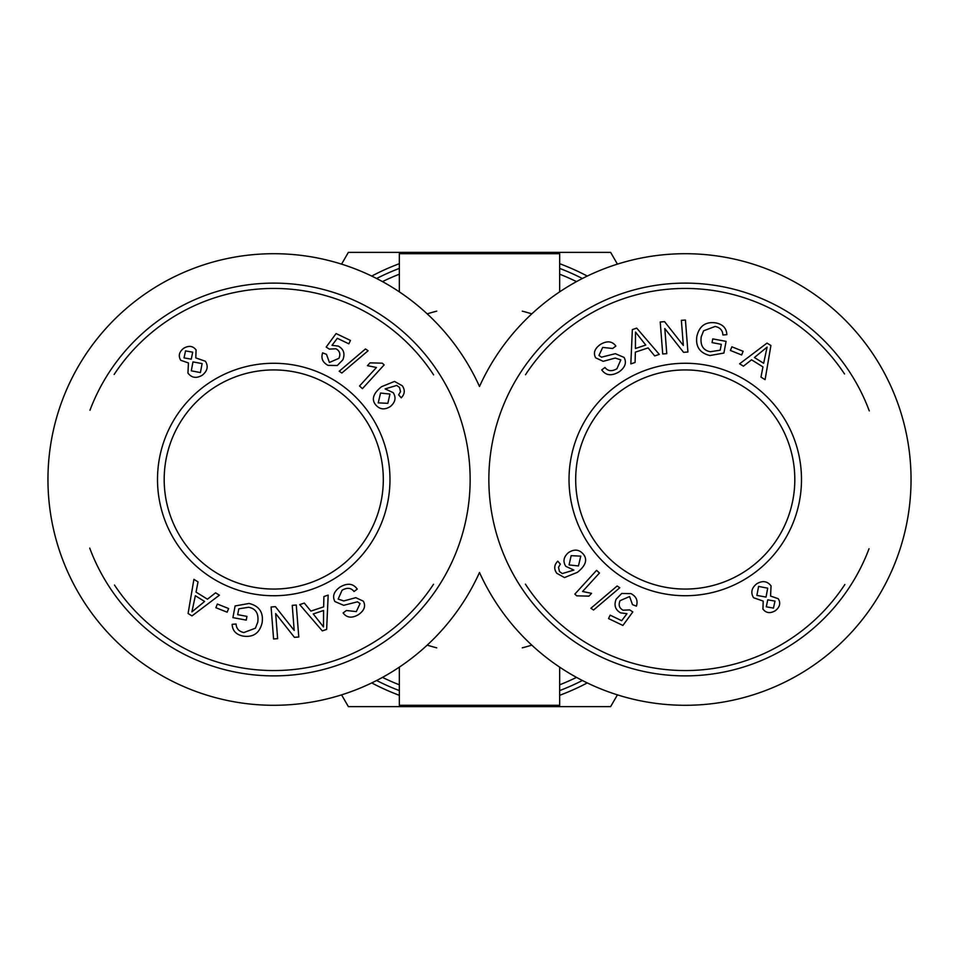<?xml version="1.0" encoding="UTF-8"?>
<svg xmlns="http://www.w3.org/2000/svg" width="959" height="959" viewBox="0 0 959 959"><rect width="100%" height="100%" fill="white"/><g stroke="black" fill="none" stroke-linecap="round" stroke-linejoin="round"><path stroke-width="1.44" d="M427.211 313.869A173.687 173.687 0 0 1 436.741 311.16A173.687 173.687 0 0 0 427.211 313.869M522.259 311.16A173.687 173.687 0 0 1 531.789 313.869A173.687 173.687 0 0 0 522.259 311.16M531.789 645.131A173.687 173.687 0 0 1 522.259 647.84A173.687 173.687 0 0 0 531.789 645.131M436.741 647.84A173.687 173.687 0 0 1 427.211 645.131A173.687 173.687 0 0 0 436.741 647.84M399.34 291.86L399.34 253.703L559.66 253.703L559.66 291.86M559.66 667.14L559.66 705.297L399.34 705.297L399.34 667.14M582.377 278.506A225.797 225.797 0 0 0 559.66 268.412M399.34 268.412A225.797 225.797 0 0 0 376.623 278.506M376.623 680.494A225.797 225.797 0 0 0 399.34 690.588M559.66 690.588A225.797 225.797 0 0 0 582.377 680.494M479.5 386.501A225.797 225.797 0 0 1 824.596 301.833A225.797 225.797 0 0 1 824.596 657.167A225.797 225.797 0 0 1 479.5 572.499A225.797 225.797 0 0 1 134.404 657.167A225.797 225.797 0 0 1 134.404 301.833A225.797 225.797 0 0 1 479.5 386.501M164.193 479.5A109.554 109.554 0 0 1 328.529 384.619A109.554 109.554 0 0 1 328.529 574.381A109.554 109.554 0 0 1 164.193 479.5M794.807 479.5A109.554 109.554 0 0 1 630.471 574.381A109.554 109.554 0 0 1 630.471 384.619A109.554 109.554 0 0 1 794.807 479.5M114.145 374.478A191.057 191.057 0 0 1 433.612 374.873M433.504 584.283A191.057 191.057 0 0 1 114.481 585.038M89.726 548.128A196.403 196.403 0 0 0 468.759 456.184A196.403 196.403 0 0 0 89.954 410.272M273.747 589.054A109.554 109.554 0 0 1 178.865 424.717A109.554 109.554 0 0 1 368.628 424.717A109.554 109.554 0 0 1 273.747 589.054M273.747 595.743A116.243 116.243 0 0 0 374.406 421.385A116.243 116.243 0 0 0 173.076 421.385A116.243 116.243 0 0 0 273.747 595.743M402.265 385.746C405.225 390.073 404.878 394.089 401.234 397.829L398.656 394.868L400.502 391.656L399.519 387.46L396.714 385.434L385.134 388.91L393.202 392.663C396.307 397.553 395.396 402.157 390.457 406.448C384.703 410.116 379.776 409.589 375.688 404.854C371.241 399.423 373.219 393.358 381.598 386.669L394.521 381.43L402.265 385.746M341.86 373.015L339.222 371.241L365.463 348.968L368.1 350.742L341.86 373.015M187.952 373.099L188.432 362.946L180.748 360.284C178.122 355.933 179.093 351.929 183.672 348.285C188.803 345.324 192.939 345.863 196.068 349.915L195.792 357.899L205.442 361.267C208.523 366.398 207.444 371.061 202.217 375.245C196.439 378.625 191.68 377.918 187.952 373.099M215.571 592.818L219.395 595.191L191.992 615.906L188.084 613.484L193.91 579.332L198.022 581.897L196.044 592.099L207.456 599.195L215.571 592.818M237.7 614.659L246.942 616.385L246.247 620.113L232.917 617.62L235.111 605.944L249.076 603.463C259.194 605.956 263.557 612.345 262.143 622.619C259.721 633.012 253.428 637.519 243.274 636.117C236.154 634.714 232.45 630.782 232.15 624.333L236.094 624.009C236.37 628.708 238.971 631.549 243.922 632.532L255.406 628.193L257.791 622.079C258.846 613.508 255.777 608.569 248.609 607.275L238.791 608.821L237.7 614.659M339.894 587.148C347.422 582.748 353.2 583.408 357.251 589.114L354.027 591.523C351.126 587.771 347.146 587.34 342.063 590.253L338.179 599.099L343.766 600.945L355.813 597.673L363.353 601.185C365.954 606.076 364.312 610.571 358.426 614.671C351.869 618.447 346.762 617.86 343.118 612.933L346.391 610.511L356.304 611.59L360.045 603.583L357.479 601.82L343.67 605.321L334.919 601.569C332.162 596.354 333.828 591.547 339.894 587.148M323.914 596.534L328.17 595.107L326.647 629.416L322.296 630.878L299.711 604.614L304.303 603.079L310.896 611.099L323.651 606.843L323.914 596.534M292.231 605.345L296.283 605.033L298.776 637.004L294.437 637.339L275.665 613.556L277.63 638.658L273.579 638.97L271.085 606.999L275.425 606.663L294.197 630.447L292.231 605.345M217.345 604.026L228.602 608.533L227.139 612.202L215.883 607.706L217.345 604.026M328.05 365.379C322.668 362.502 320.857 358.33 322.608 352.864L326.48 354.339L329.416 362.466L338.935 358.33C340.757 354.015 339.75 350.838 335.914 348.8L329.297 349.1L326.18 347.062L336.094 333.552L350.467 340.433L348.836 343.825L337.316 338.299L332.03 345.312L338.359 346.127C343.706 349.148 345.204 353.703 342.866 359.805L337.304 365.511L328.05 365.379M384.151 364.888L362.43 388.647L359.529 385.998L376.443 367.489L367.441 365.679L370.018 362.862L382.281 363.173L384.151 364.888M378.23 402.864L387.856 403.331L389.929 394.065L380.555 393.046L378.23 402.864M191.249 359.181L192.711 352.193L185.555 350.898L184.02 357.875L191.249 359.181M200.407 372.572L202.121 363.605L192.963 361.903L191.309 370.833L200.407 372.572M195.348 595.719L191.908 611.878L204.603 601.473L195.348 595.719M313.245 613.952L323.495 626.922L323.579 610.499L313.245 613.952M844.855 584.522A191.057 191.057 0 0 1 525.388 584.127M525.496 374.717A191.057 191.057 0 0 1 844.519 373.962M869.274 410.872A196.403 196.403 0 0 0 490.241 502.816A196.403 196.403 0 0 0 869.046 548.728M685.253 369.946A109.554 109.554 0 0 1 780.135 534.283A109.554 109.554 0 0 1 590.372 534.283A109.554 109.554 0 0 1 685.253 369.946M685.253 363.257A116.243 116.243 0 0 0 584.594 537.615A116.243 116.243 0 0 0 785.924 537.615A116.243 116.243 0 0 0 685.253 363.257M556.735 573.254C553.775 568.927 554.122 564.911 557.766 561.171L560.344 564.132L558.498 567.344L559.481 571.54L562.286 573.566L573.866 570.09L565.798 566.337C562.693 561.447 563.604 556.843 568.543 552.552C574.297 548.884 579.224 549.411 583.312 554.146C587.759 559.577 585.781 565.642 577.402 572.331L564.479 577.57L556.735 573.254M617.14 585.985L619.778 587.759L593.537 610.032L590.9 608.258L617.14 585.985M771.048 585.901L770.568 596.054L778.252 598.716C780.878 603.067 779.907 607.071 775.328 610.715C770.197 613.676 766.061 613.137 762.932 609.085L763.208 601.101L753.558 597.733C750.477 592.602 751.556 587.939 756.783 583.755C762.561 580.375 767.32 581.082 771.048 585.901M743.429 366.182L739.605 363.809L767.008 343.094L770.916 345.516L765.09 379.668L760.978 377.103L762.956 366.901L751.544 359.805L743.429 366.182M721.3 344.341L712.058 342.615L712.753 338.887L726.083 341.38L723.889 353.056L709.924 355.537C699.806 353.044 695.443 346.655 696.857 336.381C699.279 325.988 705.572 321.481 715.726 322.883C722.846 324.286 726.55 328.218 726.85 334.667L722.906 334.991C722.63 330.292 720.029 327.451 715.078 326.468L703.594 330.807L701.209 336.921C700.154 345.492 703.223 350.431 710.391 351.725L720.209 350.179L721.3 344.341M619.106 371.852C611.578 376.252 605.8 375.592 601.749 369.886L604.973 367.477C607.874 371.229 611.854 371.66 616.937 368.747L620.821 359.901L615.234 358.055L603.187 361.327L595.647 357.815C593.046 352.924 594.688 348.429 600.574 344.329C607.131 340.553 612.238 341.14 615.882 346.067L612.609 348.489L602.696 347.41L598.955 355.417L601.521 357.18L615.33 353.679L624.081 357.431C626.838 362.646 625.172 367.453 619.106 371.852M635.086 362.466L630.83 363.893L632.353 329.584L636.704 328.122L659.289 354.386L654.697 355.921L648.104 347.901L635.349 352.157L635.086 362.466M666.769 353.655L662.717 353.967L660.224 321.996L664.563 321.661L683.335 345.444L681.37 320.342L685.421 320.03L687.915 352.001L683.575 352.337L664.803 328.553L666.769 353.655M741.655 354.974L730.398 350.467L731.861 346.798L743.117 351.294L741.655 354.974M630.95 593.621C636.332 596.498 638.143 600.67 636.392 606.136L632.52 604.661L629.584 596.534L620.065 600.67C618.243 604.985 619.25 608.162 623.086 610.2L629.703 609.9L632.82 611.938L622.906 625.448L608.533 618.567L610.164 615.175L621.684 620.701L626.97 613.688L620.641 612.873C615.294 609.852 613.796 605.297 616.134 599.195L621.696 593.489L630.95 593.621M574.849 594.112L596.57 570.353L599.471 573.002L582.557 591.511L591.559 593.321L588.982 596.138L576.719 595.827L574.849 594.112M580.77 556.136L571.144 555.669L569.071 564.935L578.445 565.954L580.77 556.136M767.751 599.819L766.289 606.807L773.445 608.102L774.98 601.125L767.751 599.819M758.593 586.428L756.879 595.395L766.037 597.097L767.691 588.167L758.593 586.428M763.652 363.281L767.092 347.122L754.397 357.527L763.652 363.281M645.755 345.048L635.505 332.078L635.421 348.501L645.755 345.048M524.333 253.703A230.208 230.208 0 0 0 516.985 252.373L610.631 252.373L617.428 264.133M587.256 276.072A230.208 230.208 0 0 0 559.66 263.701M617.428 694.867L610.631 706.627L516.985 706.627A230.208 230.208 0 0 0 524.333 705.297M559.66 695.299A230.208 230.208 0 0 0 587.256 682.928M434.667 705.297A230.208 230.208 0 0 0 442.015 706.627L348.369 706.627L341.572 694.867M371.744 682.928A230.208 230.208 0 0 0 399.34 695.299M341.572 264.133L348.369 252.373L442.015 252.373A230.208 230.208 0 0 0 434.667 253.703M399.34 263.701A230.208 230.208 0 0 0 371.744 276.072M516.985 706.627L442.015 706.627M442.015 252.373L516.985 252.373M576.515 677.39A220.39 220.39 0 0 1 559.66 684.798M399.34 684.798A220.39 220.39 0 0 1 382.485 677.39M382.485 281.61A220.39 220.39 0 0 1 399.34 274.202M559.66 274.202A220.39 220.39 0 0 1 576.515 281.61"/></g></svg>
